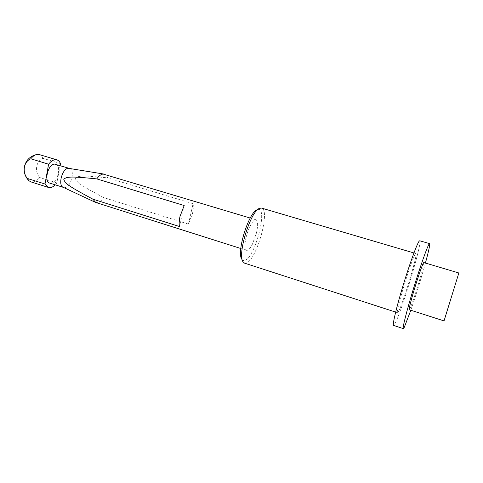 <?xml version="1.0" encoding="UTF-8"?>
<svg xmlns="http://www.w3.org/2000/svg" width="483" height="483" viewBox="0 0 483 483"><rect width="100%" height="100%" fill="white"/><g stroke="black" fill="none" stroke-linecap="round" stroke-linejoin="round"><path stroke-width="0.36" stroke-dasharray="2.42 1.81" d="M423.814 262.565C424.104 263.694 422.534 270.063 419.105 281.674C415.573 293.555 411.178 306.457 409.723 309.12L409.234 309.736M444.034 320.905L458.85 272.986M246.167 237.081C245.171 241.271 244.796 244.664 245.05 247.26C245.261 249.035 245.762 250.061 246.565 250.333C248.184 250.623 250.128 248.57 252.41 244.181L256.388 233.192C258.133 225.507 258.007 221.045 256.008 219.795C253.545 218.714 248.377 227.674 246.167 237.081M188.448 224.13L193.073 203.699C193.544 206.344 193.345 209.622 192.482 213.54L188.448 224.13L103.694 197.565C82.998 186.504 76.755 182.888 75.288 178.493C77.878 175.136 84.96 175.661 107.637 177.865C106.966 175.872 105.922 174.653 104.503 174.194M193.073 203.699L107.637 177.865M39.304 154.566C40.928 155.091 42.172 156.341 43.023 158.321C39.666 159.698 37.559 162.427 36.714 166.508C36.092 170.656 37.046 174.309 39.576 177.466C36.714 181.137 33.81 182.604 30.864 181.868M69.286 168.368L69.461 168.416C75.439 169.756 71.128 187.35 64.794 187.573L63.255 187.338M55.654 164.226C61.794 165.615 57.549 183.093 51.059 183.25L49.809 183.123M69.461 168.416L69.129 168.338M60.097 165.578L56.885 182.888L55.249 184.838M95.761 202.468L97.475 202.588C99.607 202.19 101.684 200.511 103.694 197.565M56.885 182.888L39.576 177.466M60.466 163.598L43.023 158.321M184.186 205.529L179.489 226.533M241.796 259.16C242.629 260.536 243.77 260.892 245.219 260.222C255.742 256.231 268.264 205.915 257.638 209.592L257.053 209.815M244.537 263.132L246.68 262.861C257.065 258.852 270.516 209.707 261.557 208.082M415.428 253.865C412.059 257.288 394.828 314.137 397.569 312.712L398.312 311.921C402.52 305.359 418.242 253.17 415.869 253.527L415.428 253.865M419.727 240.782C423.005 240.631 400.968 313.847 394.72 324.099L393.56 325.409M425.42 263.042C421.001 278.914 416.135 294.648 410.822 310.249M256.008 219.795L250.218 218.05M37.082 154.427L36.696 154.5M246.565 250.333L240.806 248.504M242.52 260.729L242.997 261.762M258.538 208.928L259.516 208.348M395.655 312.096L397.569 312.712M413.943 252.959L415.869 253.527"/><path stroke-width="0.72" d="M458.85 272.986L444.034 320.905L409.234 309.736C408.896 308.848 410.435 302.581 413.853 290.941C418.109 276.56 423.301 261.846 423.814 262.565L458.85 272.986M92.79 199.129L179.489 226.533C178.939 223.925 179.102 220.58 179.984 216.499L184.186 205.529L96.769 178.891C73.712 176.591 66.745 176.18 63.792 179.308C64.909 183.92 71.556 187.676 92.79 199.129L95.761 202.468L240.806 248.504M250.218 218.05L103.133 174.055C101.001 174.297 98.882 175.909 96.769 178.891M55.249 184.838C52.87 187.175 50.582 188.038 48.378 187.428L30.864 181.868L28.95 180.733L27.338 178.438C24.754 175.196 23.776 171.453 24.398 167.19C25.255 163 27.392 160.199 30.809 158.792C32.802 156.251 34.897 154.801 37.082 154.427L39.304 154.566L56.897 159.867C58.473 160.368 59.663 161.612 60.466 163.598L60.097 165.578M95.374 202.323L63.255 187.338C57.634 185.412 62.301 168.15 68.417 168.301L104.105 174.097M63.4 187.404L49.809 183.123C43.633 181.789 48.095 163.906 54.579 164.099L69.286 168.368M48.378 187.428L44.997 184.017L48.608 164.214C51.409 160.64 54.174 159.191 56.897 159.867M44.997 184.017L27.338 178.438M48.608 164.214L30.809 158.792M258.538 208.928L257.053 209.815C248.721 212.411 236.386 252.319 241.796 259.16L242.52 260.729M413.943 252.959L261.557 208.082L259.516 208.348C250.58 211.083 237.171 254.463 242.997 261.762L244.537 263.132L395.655 312.096M410.822 310.249L404.313 327.263L403.299 328.627L393.56 325.409C392.226 325.276 396.338 307.683 403.015 285.719C409.675 263.772 417.016 243.698 419.172 241.162L419.727 240.782L429.586 243.619C430.124 244.434 428.735 250.906 425.42 263.042M403.299 328.627C402.242 328.591 406.638 311.004 413.376 288.943C420.089 266.894 427.232 246.656 429.121 244.03L429.586 243.619M24.355 166.985C23.631 172.105 25.068 176.597 28.672 180.461M36.696 154.5C30.024 156.148 25.919 160.247 24.385 166.804"/></g></svg>
